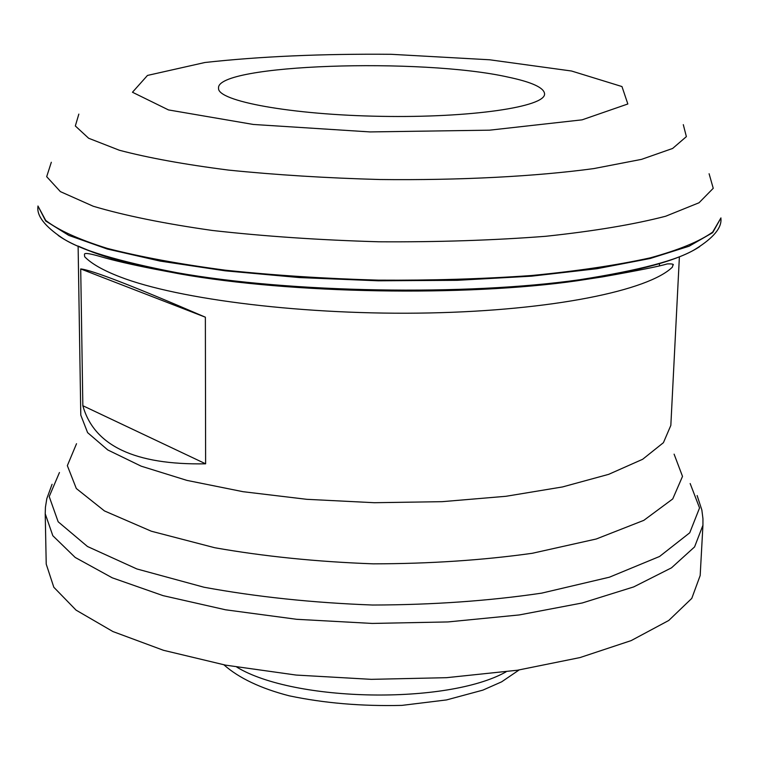 <?xml version="1.0" encoding="UTF-8"?>
<svg xmlns="http://www.w3.org/2000/svg" width="759" height="759" viewBox="0 0 759 759"><rect width="100%" height="100%" fill="white"/><g stroke="black" fill="none" stroke-linecap="round" stroke-linejoin="round"><path stroke-width="1.14" d="M154.305 269.066C131.231 264.521 113.584 260.451 101.374 256.855C80.672 250.783 85.036 254.644 84.496 255.242L84.685 256.77C91.346 263.658 103.034 270.327 119.751 276.788C178.669 299.729 306.693 315.507 429.385 312.955C552.182 310.469 648.85 290.564 672.465 267.035L672.711 265.508C674.419 264.265 672.588 263.734 667.227 263.914C660.074 266.162 638.49 270.489 602.456 276.893L577.172 280.764C465.096 296.826 290.887 293.78 179.437 273.828L154.305 269.066C129.571 263.904 108.992 258.25 92.56 252.102L77.978 246.02M700.178 575.521L691.781 598.386L668.755 620.473L631.156 640.605L580.009 657.569L517.41 670.235L446.52 677.683L371.284 679.343L296.162 675.064L225.565 665.14L163.46 650.292L112.93 631.554L76.052 610.122L53.813 587.248L46.223 564.108L45.217 513.758L52.826 535.721L75.179 557.438L112.256 577.817L163.09 595.644L225.594 609.8L296.646 619.297L372.261 623.433L447.971 621.934L519.317 614.932L582.276 602.969L633.699 586.916L671.478 567.846L694.57 546.916L702.938 525.237L700.178 575.521M508.179 77.124C531.964 82.143 544.089 87.731 544.573 93.869C545.569 106.886 470.874 117.977 381.113 116.336C291.352 114.846 217.093 101.146 218.545 88.186C215.565 64.297 421.549 57.542 508.179 77.124M659.41 265.669L659.514 263.42M205.623 463.815C134.979 465.144 94.05 445.77 82.845 405.714L80.71 268.933C91.63 269.957 133.186 286.048 205.366 317.196L205.623 463.815L82.845 405.714M80.71 268.933L205.366 317.196M699.751 246.59C679.191 260.204 639.192 271.248 579.772 279.72C466.32 295.953 289.691 292.87 176.875 272.68C140.424 266.324 111.137 259.009 89.012 250.726C75.758 245.745 65.464 240.641 58.13 235.394M506.054 671.857C447.478 704.769 294.255 702.094 236.865 667.161M571.546 71.014L621.972 86.554L627.835 103.983L582.125 119.837L489.631 130.168L370.012 131.924L253.326 124.457L168.479 109.922L132.464 92.247L147.474 75.435L204.949 62.494C259.882 56.441 321.939 53.709 391.122 54.297L489.612 59.781L571.546 71.014M683.299 124.656L686.373 136.629L672.645 148.451L641.535 159.362L593.775 168.593C535.826 176.449 460.229 180.414 380.012 179.522C326.56 178.052 276.124 174.912 228.706 170.111C184.693 164.485 148.242 157.872 119.353 150.244L88.642 138.252L75.331 125.966L78.832 114.106M709.096 173.745L713.242 188.298L699.03 202.767L665.662 216.239C634.097 224.446 594.098 231.134 545.674 236.296C493.435 240.318 437.858 242.149 378.921 241.789C320.023 240.091 264.53 236.324 212.463 230.48C164.257 223.63 124.514 215.556 93.253 206.249L60.378 191.619L46.678 176.667L51.327 162.265M720.946 217.918L712.71 232.045C699.855 241.324 679.02 249.929 650.197 257.861C616.963 265.176 577.39 271.067 531.499 275.517C482.838 278.961 431.757 280.498 378.257 280.137C324.776 278.629 273.781 275.308 225.271 270.176C179.551 264.123 140.216 256.855 107.256 248.383C78.727 239.446 58.206 230.119 45.692 220.395L37.95 206.002L45.701 221.002L68.784 235.394L107.266 249.018L160.14 261.087L225.271 270.83L299.369 277.566L378.248 280.802L457.184 280.318L531.48 276.172L596.906 268.714L650.169 258.496L689.096 246.22L712.673 232.652L720.946 217.918M679.39 256.827L670.833 425.401L663.423 442.677L642.655 459.28L608.69 474.337L562.495 486.946L506.035 496.282L442.136 501.671L374.367 502.714L306.683 499.308L243.013 491.69L186.913 480.39L141.193 466.178L107.759 449.945L87.598 432.63L80.786 415.107L78.12 246.324M674.096 454.148L682.512 476.386L672.74 498.938L643.831 520.342L596.261 538.994L532.296 553.283C482.696 560.237 429.698 563.757 373.305 563.842C316.949 561.793 264.104 556.423 214.778 547.742L151.345 531.224L104.457 510.93L76.317 488.521L67.342 465.647L76.526 443.711M690.159 483.53L699.551 507.942L689.732 532.799L659.562 556.48L609.43 577.191L541.66 593.14C488.976 600.919 432.621 604.885 372.584 605.027C312.594 602.788 256.4 596.859 204.029 587.238L136.857 568.946L87.475 546.499L58.158 521.775L49.212 496.585L59.449 472.515M577.172 280.764L579.772 279.72C639.296 270.375 677.91 260.138 695.605 249.018C713.488 237.88 721.923 227.719 720.908 218.516M179.437 273.828L176.875 272.68C117.711 261.267 79.486 249.692 62.191 237.965C44.705 226.21 36.631 215.755 37.959 206.59M519.09 669.979L501.633 681.838L482.866 690.13L446.529 699.931L401.928 705.386C361.72 706.354 324.14 703.166 289.188 695.813C260.688 688.432 238.924 678.1 223.905 664.827M697.113 495.523L701.857 510.029L702.948 518.682L702.938 525.237M52.077 484.27L46.83 498.597L45.436 507.202L45.217 513.758"/></g></svg>

